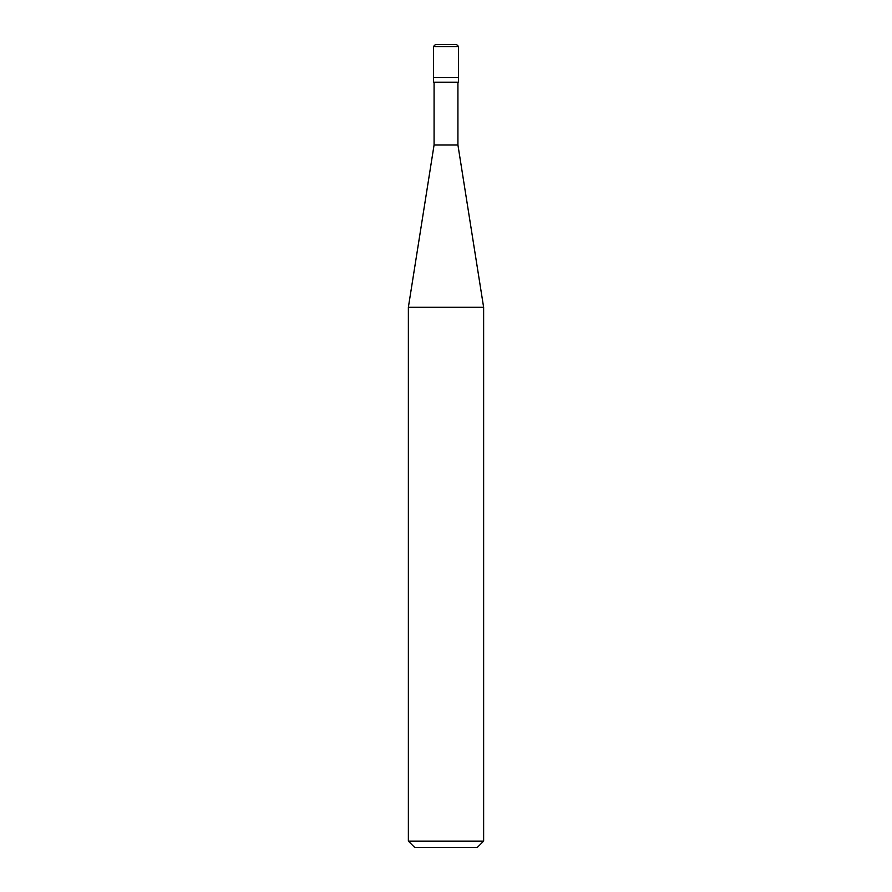 <?xml version="1.0" encoding="UTF-8"?>
<svg xmlns="http://www.w3.org/2000/svg" width="892" height="892" viewBox="0 0 892 892"><rect width="100%" height="100%" fill="white"/><g stroke="black" fill="none" stroke-linecap="round" stroke-linejoin="round"><path stroke-width="1.34" d="M433.456 77.526L458.544 77.526L458.544 46.484L456.659 44.6L435.341 44.6L433.456 46.484L433.456 77.526L433.456 46.484L435.407 44.6L456.592 44.6L458.544 46.484L433.456 46.484L458.544 46.484L433.456 46.551L458.544 46.551L458.544 77.526L433.456 77.526L433.456 82.231L433.456 77.526L458.544 77.526L433.456 77.526M414.646 847.4L477.354 847.4L483.631 841.123L483.631 307.305L457.919 144.95L457.919 82.231L457.919 144.95L434.081 144.95L408.369 307.305L408.369 841.123L414.646 847.4L408.369 841.123L408.369 307.305L434.081 144.95L434.081 82.231L434.081 144.95L457.919 144.95L483.631 307.305L408.369 307.305L483.631 307.305L483.631 841.123L408.369 841.123L483.631 841.123L477.354 847.4L414.646 847.4M458.544 82.231L458.544 77.526L458.544 82.231L433.456 82.231L458.544 82.231"/></g></svg>
